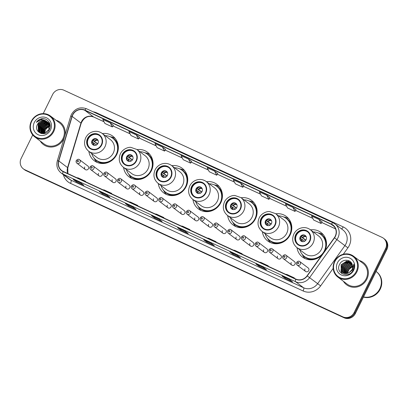 <?xml version="1.0" encoding="UTF-8"?>
<svg xmlns="http://www.w3.org/2000/svg" width="408" height="408" viewBox="0 0 408 408"><rect width="100%" height="100%" fill="white"/><g stroke="black" fill="none" stroke-linecap="round" stroke-linejoin="round"><path stroke-width="0.61" d="M297.029 247.666A15.382 14.474 -52.9 0 0 302.42 257.03A15.382 14.474 -52.9 0 0 321.983 254.98M324.737 251.129A15.382 14.474 -52.9 0 0 324.875 250.854A15.382 14.474 -52.9 0 0 320.994 232.499A15.382 14.474 -52.9 0 0 310.524 229.852M262.339 231.622A15.382 14.474 -52.9 0 0 267.73 240.98A15.382 14.474 -52.9 0 0 290.185 234.809A15.382 14.474 -52.9 0 0 286.299 216.449A15.382 14.474 -52.9 0 0 275.828 213.802M227.649 215.572A15.382 14.474 -52.9 0 0 233.034 224.93A15.382 14.474 -52.9 0 0 255.495 218.759A15.382 14.474 -52.9 0 0 251.609 200.404A15.382 14.474 -52.9 0 0 241.138 197.752M192.953 199.527A15.382 14.474 -52.9 0 0 198.344 208.886A15.382 14.474 -52.9 0 0 220.799 202.715A15.382 14.474 -52.9 0 0 216.918 184.355A15.382 14.474 -52.9 0 0 206.448 181.708M158.263 183.478A15.382 14.474 -52.9 0 0 163.654 192.836A15.382 14.474 -52.9 0 0 186.109 186.665A15.382 14.474 -52.9 0 0 182.223 168.31A15.382 14.474 -52.9 0 0 171.753 165.658M123.573 167.428A15.382 14.474 -52.9 0 0 128.964 176.791A15.382 14.474 -52.9 0 0 151.419 170.621A15.382 14.474 -52.9 0 0 147.533 152.261A15.382 14.474 -52.9 0 0 137.062 149.614M88.878 151.383A15.382 14.474 -52.9 0 0 94.268 160.742A15.382 14.474 -52.9 0 0 116.729 154.571A15.382 14.474 -52.9 0 0 112.843 136.216A15.382 14.474 -52.9 0 0 102.372 133.564M98.501 173.318A2.178 2.05 -52.9 0 0 99.052 175.914A2.178 2.05 -52.9 0 0 102.23 175.042A2.178 2.05 -52.9 0 0 101.679 172.446L93.294 166.092A2.178 2.05 127.1 0 1 93.845 168.693A2.178 2.05 127.1 0 1 90.663 169.565L99.052 175.914M112.271 179.683A2.178 2.05 -52.9 0 0 112.822 182.284A2.178 2.05 -52.9 0 0 115.999 181.412A2.178 2.05 -52.9 0 0 115.449 178.811L107.059 172.462A2.178 2.05 127.1 0 1 107.61 175.058A2.178 2.05 127.1 0 1 104.433 175.935L112.822 182.284M126.036 186.053A2.178 2.05 -52.9 0 0 126.587 188.654A2.178 2.05 -52.9 0 0 129.764 187.777A2.178 2.05 -52.9 0 0 129.214 185.181L120.829 178.832A2.178 2.05 127.1 0 1 121.38 181.427A2.178 2.05 127.1 0 1 118.198 182.299L126.587 188.654M139.806 192.423A2.178 2.05 -52.9 0 0 140.352 195.019A2.178 2.05 -52.9 0 0 143.534 194.147A2.178 2.05 -52.9 0 0 142.984 191.551L134.594 185.196A2.178 2.05 127.1 0 1 135.145 187.797A2.178 2.05 127.1 0 1 131.968 188.669L140.352 195.019M153.571 198.793A2.178 2.05 -52.9 0 0 154.122 201.389A2.178 2.05 -52.9 0 0 157.299 200.517A2.178 2.05 -52.9 0 0 156.749 197.916L148.364 191.566A2.178 2.05 127.1 0 1 148.915 194.162A2.178 2.05 127.1 0 1 145.733 195.039L154.122 201.389M167.341 205.158A2.178 2.05 -52.9 0 0 167.887 207.759A2.178 2.05 -52.9 0 0 171.069 206.881A2.178 2.05 -52.9 0 0 170.519 204.286L162.129 197.936A2.178 2.05 127.1 0 1 162.68 200.532A2.178 2.05 127.1 0 1 159.502 201.404L167.887 207.759M181.106 211.528A2.178 2.05 -52.9 0 0 181.657 214.124A2.178 2.05 -52.9 0 0 184.834 213.251A2.178 2.05 -52.9 0 0 184.283 210.656L175.899 204.306A2.178 2.05 127.1 0 1 176.445 206.902A2.178 2.05 127.1 0 1 173.267 207.774L181.657 214.124M194.876 217.898A2.178 2.05 -52.9 0 0 195.422 220.493A2.178 2.05 -52.9 0 0 198.604 219.621A2.178 2.05 -52.9 0 0 198.053 217.02L189.664 210.671A2.178 2.05 127.1 0 1 190.215 213.272A2.178 2.05 127.1 0 1 187.037 214.144L195.422 220.493M208.641 224.262A2.178 2.05 -52.9 0 0 209.192 226.863A2.178 2.05 -52.9 0 0 212.369 225.991A2.178 2.05 -52.9 0 0 211.818 223.39L203.434 217.041A2.178 2.05 127.1 0 1 203.98 219.637A2.178 2.05 127.1 0 1 200.802 220.514L209.192 226.863M222.411 230.632A2.178 2.05 -52.9 0 0 222.957 233.228A2.178 2.05 -52.9 0 0 226.139 232.356A2.178 2.05 -52.9 0 0 225.588 229.76L217.199 223.411A2.178 2.05 127.1 0 1 217.75 226.006A2.178 2.05 127.1 0 1 214.572 226.879L222.957 233.228M236.176 237.002A2.178 2.05 -52.9 0 0 236.727 239.598A2.178 2.05 -52.9 0 0 239.904 238.726A2.178 2.05 -52.9 0 0 239.353 236.13L230.969 229.775A2.178 2.05 127.1 0 1 231.514 232.376A2.178 2.05 127.1 0 1 228.337 233.249L236.727 239.598M249.946 243.372A2.178 2.05 -52.9 0 0 250.492 245.968A2.178 2.05 -52.9 0 0 253.674 245.096A2.178 2.05 -52.9 0 0 253.123 242.495L244.734 236.145A2.178 2.05 127.1 0 1 245.285 238.741A2.178 2.05 127.1 0 1 242.107 239.618L250.492 245.968M263.711 249.737A2.178 2.05 -52.9 0 0 264.262 252.338A2.178 2.05 -52.9 0 0 267.439 251.461A2.178 2.05 -52.9 0 0 266.888 248.865L258.504 242.515A2.178 2.05 127.1 0 1 259.049 245.111A2.178 2.05 127.1 0 1 255.872 245.983L264.262 252.338M277.481 256.107A2.178 2.05 -52.9 0 0 278.026 258.703A2.178 2.05 -52.9 0 0 281.204 257.831A2.178 2.05 -52.9 0 0 280.658 255.235L272.269 248.885A2.178 2.05 127.1 0 1 272.819 251.481A2.178 2.05 127.1 0 1 269.642 252.353L278.026 258.703M291.246 262.477A2.178 2.05 -52.9 0 0 291.796 265.072A2.178 2.05 -52.9 0 0 294.974 264.2A2.178 2.05 -52.9 0 0 294.423 261.599L286.039 255.25A2.178 2.05 127.1 0 1 286.584 257.851A2.178 2.05 127.1 0 1 283.407 258.723L291.796 265.072M305.016 268.841A2.178 2.05 -52.9 0 0 305.561 271.442A2.178 2.05 -52.9 0 0 308.739 270.565A2.178 2.05 -52.9 0 0 308.193 267.969L299.804 261.62A2.178 2.05 127.1 0 1 300.354 264.216A2.178 2.05 127.1 0 1 297.177 265.093L305.561 271.442M84.737 166.949A2.178 2.05 -52.9 0 0 85.287 169.544A2.178 2.05 -52.9 0 0 88.465 168.672A2.178 2.05 -52.9 0 0 87.914 166.076L79.524 159.727A2.178 2.05 127.1 0 1 80.075 162.323A2.178 2.05 127.1 0 1 76.898 163.195L85.287 169.544M32.711 134.961L21.145 158.467A8.706 8.191 -52.9 0 0 23.348 168.856L24.597 169.804A8.706 8.191 -52.9 0 0 26.02 170.656L344.112 317.796A8.706 8.191 -52.9 0 0 355.404 313.451L386.855 249.533A8.706 8.191 -52.9 0 0 384.652 239.144L384.03 238.67A8.706 8.191 -52.9 0 1 386.228 249.059A8.706 8.191 -52.9 0 0 384.03 238.67L383.403 238.196A8.706 8.191 -52.9 0 0 381.98 237.344L63.888 90.204A8.706 8.191 -52.9 0 0 52.596 94.549L43.217 113.613M23.97 169.33A8.706 8.191 -52.9 0 0 25.393 170.182L343.485 317.322A8.706 8.191 -52.9 0 0 354.776 312.977L386.228 249.059L354.776 312.977A8.706 8.191 -52.9 0 1 343.485 317.322L25.393 170.182A8.706 8.191 -52.9 0 1 23.97 169.33M40.259 141.061A13.933 13.107 -52.9 0 0 43.37 144.514A13.933 13.107 -52.9 0 0 63.709 138.919A13.933 13.107 -52.9 0 0 64.316 137.506A13.933 13.107 -52.9 0 1 63.709 138.919A13.933 13.107 -52.9 0 1 43.37 144.514A13.933 13.107 -52.9 0 1 40.259 141.061M343.444 281.306A13.933 13.107 -52.9 0 0 346.555 284.753A13.933 13.107 -52.9 0 0 366.894 279.164A13.933 13.107 -52.9 0 0 363.375 262.538A13.933 13.107 -52.9 0 0 359.213 260.477A13.933 13.107 -52.9 0 1 363.375 262.538L363.375 262.538A13.933 13.107 -52.9 0 1 366.894 279.164A13.933 13.107 -52.9 0 1 346.555 284.753A13.933 13.107 -52.9 0 1 343.444 281.306M72.762 114.934A9.287 8.741 127.1 0 1 84.803 110.298L331.327 224.329A9.287 8.741 127.1 0 1 332.841 225.242A9.287 8.741 127.1 0 1 334.356 237.711L307.061 275.803A9.287 8.741 127.1 0 1 295.846 279.052L63.26 171.462A9.287 8.741 127.1 0 1 61.746 170.554A9.287 8.741 127.1 0 1 58.808 160.966L72.17 116.433A9.287 8.741 127.1 0 1 72.762 114.934M72.563 114.842A9.522 8.956 -52.9 0 0 71.956 116.377L58.599 160.915A9.522 8.956 -52.9 0 0 63.158 171.671L295.744 279.256A9.522 8.956 -52.9 0 0 307.239 275.925L334.535 237.839A9.522 8.956 -52.9 0 0 331.429 224.125L84.905 110.089A9.522 8.956 -52.9 0 0 72.563 114.842M295.989 209.738L292.888 207.381L285.432 203.929L287.579 207.968L295.03 211.421L295.994 209.727M269.892 197.666L266.796 195.31L259.34 191.862L261.482 195.901L268.938 199.349L269.897 197.661M113.332 125.246L110.231 122.89L102.78 119.442L104.922 123.481L112.379 126.929L113.337 125.241M191.612 161.456L188.511 159.1L181.06 155.652L183.202 159.691L190.658 163.139L191.617 161.451M64.821 135.823A13.933 13.107 -52.9 0 0 60.19 122.298A13.933 13.107 -52.9 0 0 56.029 120.238A13.933 13.107 -52.9 0 1 60.19 122.298A13.933 13.107 -52.9 0 1 64.821 135.823M23.348 168.856A8.706 8.191 -52.9 0 0 24.766 169.708L342.858 316.848A8.706 8.191 -52.9 0 0 354.149 312.502L385.601 248.584A8.706 8.191 -52.9 0 0 383.403 238.196M237.262 255.332L240.394 257.703L232.942 254.255L229.806 251.879L237.262 255.332M263.354 267.398L266.49 269.775L259.034 266.327L255.898 263.95L263.354 267.398M289.445 279.47L292.582 281.841L285.126 278.394L281.994 276.022L289.445 279.47M158.982 219.116L162.114 221.493L154.663 218.045L151.526 215.669L158.982 219.116M132.886 207.05L136.022 209.421L128.566 205.974L125.429 203.602L132.886 207.05M106.794 194.978L109.931 197.355L102.474 193.902L99.338 191.531L106.794 194.978M80.697 182.906L83.834 185.283L76.378 181.835L73.246 179.459L80.697 182.906M211.166 243.26L214.302 245.631L206.846 242.184L203.709 239.812L211.166 243.26M185.074 231.188L188.21 233.565L180.754 230.112L177.618 227.74L185.074 231.188M318.98 219.448L311.523 216L313.67 220.04L321.127 223.487L322.085 221.799L318.98 219.448L321.127 223.487M162.42 147.028L154.964 143.58L157.111 147.619L164.567 151.067L165.526 149.379L162.42 147.028L164.567 151.067M136.328 134.956L128.872 131.509L131.014 135.548L138.47 138.995L139.429 137.307L136.328 134.956L138.47 138.995M240.7 183.238L233.243 179.79L235.391 183.829L242.847 187.277L243.806 185.589L240.7 183.238L242.847 187.277M214.608 171.171L207.152 167.719L209.299 171.758L216.75 175.205L217.709 173.517L214.608 171.171L216.75 175.205M180.754 230.112L181.121 229.367M206.846 242.184L207.213 241.439M76.378 181.835L76.75 181.086M102.474 193.902L102.842 193.157M128.566 205.974L128.933 205.229M154.663 218.045L155.03 217.296M285.126 278.394L285.493 277.649M259.034 266.327L259.401 265.577M232.942 254.255L233.31 253.506M188.511 159.1L190.658 163.139M110.231 122.89L112.379 126.929M266.796 195.31L268.938 199.349M292.888 207.381L295.03 211.421M188.618 229.449L189.975 229.633L182.519 226.18L181.167 226.001M189.975 229.633L189.817 230M162.527 217.377L163.878 217.561L156.422 214.113L155.071 213.93M163.878 217.561L163.72 217.933M136.435 205.311L137.787 205.489L130.331 202.042L128.979 201.858M137.787 205.489L137.629 205.861M110.338 193.239L111.69 193.417L104.239 189.97L102.882 189.791M111.69 193.417L111.537 193.79M84.247 181.167L85.598 181.351L78.142 177.903L76.791 177.72M85.598 181.351L85.44 181.723M214.715 241.521L216.067 241.699L208.61 238.252L207.259 238.068M216.067 241.699L215.909 242.071M240.807 253.587L242.158 253.771L234.702 250.323L233.351 250.14M242.158 253.771L242.005 254.143M266.898 265.659L268.255 265.843L260.799 262.39L259.447 262.211M268.255 265.843L268.097 266.21M292.995 277.731L294.346 277.909L286.89 274.462L285.539 274.278M294.346 277.909L294.188 278.281M49.613 126.638A6.564 6.176 -52.9 0 0 45.38 130.213A6.564 6.176 -52.9 0 0 44.681 133.329M53.06 131.223A12.48 11.745 -52.9 0 0 47.874 115.107A12.48 11.745 -52.9 0 0 31.691 121.339A12.48 11.745 -52.9 0 0 36.878 137.455A12.48 11.745 -52.9 0 0 53.06 131.223M53.718 131.575A13.061 12.291 -52.9 0 0 50.419 115.989A13.061 12.291 -52.9 0 0 31.35 121.227A13.061 12.291 -52.9 0 0 34.649 136.813A13.061 12.291 -52.9 0 0 53.718 131.575M34.649 136.813L43.896 143.815A13.061 12.291 -52.9 0 0 62.965 138.577A13.061 12.291 -52.9 0 0 59.665 122.992L50.419 115.989M44.431 133.396L45.186 130.065L44.538 129.734M43.717 133.518L44.401 129.469L49.552 125.817M43.891 133.498L44.599 129.617L45.186 130.065M43.075 133.554L43.615 128.877L49.429 125.164M43.228 133.554L43.814 129.025L49.465 125.322M42.478 133.528L42.835 128.28L48.277 124.593L49.256 124.578M42.621 133.538L43.029 128.433L48.47 124.741L49.302 124.721M41.922 133.447L42.05 127.689L47.491 124.001L49.042 124.042M42.055 133.472L42.243 127.837L47.69 124.149L49.098 124.175M41.402 133.319L41.264 127.097L46.706 123.405L48.797 123.558M41.529 133.355L41.463 127.245L46.905 123.558L48.858 123.675M40.912 133.151L40.484 126.5L45.925 122.813L48.516 123.109M41.035 133.197L40.678 126.648L46.119 122.961L48.588 123.216M40.805 133.294L40.54 133.039M40.453 132.947L39.872 132.197L39.698 125.909L45.14 122.222L48.215 122.696M40.565 133.003L40.071 132.345L39.892 126.057L45.334 122.369L48.292 122.798M41.315 133.579L40.402 133.018M40.025 132.702L39.092 131.6L38.913 125.317L44.355 121.625L47.884 122.318M41.157 133.538L40.596 133.166M40.127 132.768L39.285 131.748L39.112 125.465L44.554 121.773L47.965 122.41M46.048 121.003A6.564 6.176 -52.9 0 0 37.541 124.277C32.89 132.177 45.701 137.848 49.317 129.652C52.453 124.19 47.206 117.275 41.295 118.83C39.234 119.376 37.582 120.544 36.348 122.339C39.331 119.524 42.565 119.08 46.048 121.003L48.537 123.139L48.975 129.622L43.794 133.508L39.617 132.421L38.306 131.009L38.133 124.721L43.574 121.033L47.527 121.977M47.343 121.814L48.736 123.287L49.169 129.769L48.532 130.871M43.829 133.676L39.617 132.421M39.719 132.498L38.5 131.157L38.327 124.868L43.768 121.181L47.619 122.058M49.501 123.446L49.873 123.752M48.715 122.849L49.985 124.154M48.909 123.002L49.944 123.991M47.93 122.257L49.322 123.731L50.21 125.751M48.129 122.405L50.164 125.129M37.541 124.277L42.983 120.59L47.246 121.737M34.272 122.533A9.466 8.905 -52.9 0 0 38.209 134.752A9.466 8.905 -52.9 0 0 50.48 130.03A9.466 8.905 -52.9 0 0 46.543 117.81A9.466 8.905 -52.9 0 0 34.272 122.533M36.348 122.339L42.473 118.723L43.559 118.697M42.539 124.108L46.196 122.344M44.11 125.292L47.762 123.532M43.697 129.26L44.37 129.53M44.324 129.627L43.676 129.3M87.909 138.608A7.839 7.375 -52.9 0 0 89.888 147.961A7.839 7.375 -52.9 0 0 101.327 144.815A7.839 7.375 -52.9 0 0 99.348 135.466A7.839 7.375 -52.9 0 0 87.909 138.608M99.542 135.614A7.839 7.375 -52.9 0 0 88.301 138.904A7.839 7.375 -52.9 0 0 90.086 148.104M116.254 155.463A13.729 12.918 -52.9 0 0 116.566 154.867A13.729 12.918 -52.9 0 0 113.098 138.48L112.705 138.184A13.729 12.918 -52.9 0 0 105.182 135.691M91.688 153.51A13.729 12.918 -52.9 0 0 96.13 160.079A13.729 12.918 -52.9 0 0 116.173 154.571A13.729 12.918 -52.9 0 0 112.705 138.184M113.281 153.02A11.174 10.516 -52.9 0 0 110.456 139.689L102.148 133.396A11.174 10.516 127.1 0 1 104.973 146.732A11.174 10.516 127.1 0 1 88.658 151.215L96.966 157.508A11.174 10.516 -52.9 0 0 113.281 153.02M96.13 160.079L96.523 160.375A13.729 12.918 -52.9 0 0 113.72 158.809M92.029 140.627A3.483 3.279 -52.9 0 0 92.907 144.784A3.483 3.279 -52.9 0 0 97.991 143.386A3.483 3.279 -52.9 0 0 97.114 139.23A3.483 3.279 -52.9 0 0 92.029 140.627M97.374 139.454A3.483 3.279 -52.9 0 0 93.192 144.978M97.068 162.379A15.091 14.198 127.1 0 1 94.488 158.931L94.013 158.024M110.155 136.706L111.154 136.915A15.091 14.198 127.1 0 1 115.178 138.465M97.583 144.039L92.907 140.5M94.967 139.108A4.065 3.825 127.1 0 0 93.095 140.49L92.963 140.429M93.095 140.49L97.762 143.794M92.208 142.754A4.065 3.825 127.1 0 1 92.325 142.045L92.259 142.015M96.492 144.973L92.325 142.045M122.604 154.657A7.839 7.375 -52.9 0 0 124.583 164.006A7.839 7.375 -52.9 0 0 136.022 160.864A7.839 7.375 -52.9 0 0 134.043 151.511A7.839 7.375 -52.9 0 0 122.604 154.657M134.237 151.664A7.839 7.375 -52.9 0 0 122.992 154.953A7.839 7.375 -52.9 0 0 124.782 164.154M150.945 171.508A13.729 12.918 -52.9 0 0 151.256 170.911A13.729 12.918 -52.9 0 0 147.788 154.53L147.395 154.234A13.729 12.918 -52.9 0 0 139.873 151.74M126.383 169.56A13.729 12.918 -52.9 0 0 130.82 176.123A13.729 12.918 -52.9 0 0 150.863 170.615A13.729 12.918 -52.9 0 0 147.395 154.234M147.971 169.07A11.174 10.516 -52.9 0 0 145.151 155.734L136.843 149.445A11.174 10.516 127.1 0 1 139.664 162.782A11.174 10.516 127.1 0 1 123.349 167.265L131.656 173.553A11.174 10.516 -52.9 0 0 147.971 169.07M130.82 176.123L131.213 176.419A13.729 12.918 -52.9 0 0 148.41 174.854M126.72 156.677A3.483 3.279 -52.9 0 0 127.602 160.834A3.483 3.279 -52.9 0 0 132.687 159.436A3.483 3.279 -52.9 0 0 131.804 155.28A3.483 3.279 -52.9 0 0 126.72 156.677M132.07 155.504A3.483 3.279 -52.9 0 0 127.888 161.027M131.764 178.429A15.091 14.198 127.1 0 1 129.178 174.976L128.704 174.073M144.845 152.75L145.85 152.964A15.091 14.198 127.1 0 1 149.869 154.515M132.279 160.084L127.602 156.544M129.657 155.157A4.065 3.825 127.1 0 0 127.786 156.534L127.653 156.473M127.786 156.534L132.452 159.844M126.898 158.799A4.065 3.825 127.1 0 1 127.021 158.095L126.949 158.064M131.182 161.022L127.021 158.095M157.294 170.702A7.839 7.375 -52.9 0 0 159.273 180.055A7.839 7.375 -52.9 0 0 170.712 176.909A7.839 7.375 -52.9 0 0 168.734 167.561A7.839 7.375 -52.9 0 0 157.294 170.702M168.927 167.714A7.839 7.375 -52.9 0 0 157.687 171.003A7.839 7.375 -52.9 0 0 159.472 180.198M185.635 187.558A13.729 12.918 -52.9 0 0 185.946 186.961A13.729 12.918 -52.9 0 0 182.483 170.58L182.09 170.279A13.729 12.918 -52.9 0 0 174.563 167.785M161.073 185.604A13.729 12.918 -52.9 0 0 165.515 192.173A13.729 12.918 -52.9 0 0 185.553 186.665A13.729 12.918 -52.9 0 0 182.09 170.279M182.662 185.12A11.174 10.516 -52.9 0 0 179.841 171.783L171.533 165.49A11.174 10.516 127.1 0 1 174.354 178.826A11.174 10.516 127.1 0 1 158.044 183.309L166.352 189.603A11.174 10.516 -52.9 0 0 182.662 185.12M165.515 192.173L165.908 192.469A13.729 12.918 -52.9 0 0 183.105 190.903M161.415 172.727A3.483 3.279 -52.9 0 0 162.292 176.883A3.483 3.279 -52.9 0 0 167.377 175.486A3.483 3.279 -52.9 0 0 166.5 171.329A3.483 3.279 -52.9 0 0 161.415 172.727M166.76 171.549A3.483 3.279 -52.9 0 0 162.578 177.072M166.454 194.473A15.091 14.198 127.1 0 1 163.873 191.026L163.394 190.118M179.54 168.8L180.54 169.009A15.091 14.198 127.1 0 1 184.559 170.559M166.969 176.134L162.292 172.594M164.353 171.207A4.065 3.825 127.1 0 0 162.476 172.584L162.343 172.523M162.476 172.584L167.142 175.889M161.594 174.848A4.065 3.825 127.1 0 1 161.711 174.145L161.644 174.114M165.877 177.072L161.711 174.145M191.984 186.752A7.839 7.375 -52.9 0 0 193.963 196.105A7.839 7.375 -52.9 0 0 205.403 192.959A7.839 7.375 -52.9 0 0 203.424 183.605A7.839 7.375 -52.9 0 0 191.984 186.752M203.618 183.758A7.839 7.375 -52.9 0 0 192.377 187.048A7.839 7.375 -52.9 0 0 194.162 196.248M220.33 203.602A13.729 12.918 -52.9 0 0 220.641 203.006A13.729 12.918 -52.9 0 0 217.173 186.624L216.781 186.329A13.729 12.918 -52.9 0 0 209.258 183.835M195.764 201.654A13.729 12.918 -52.9 0 0 200.206 208.218A13.729 12.918 -52.9 0 0 220.249 202.71A13.729 12.918 -52.9 0 0 216.781 186.329M217.357 201.164A11.174 10.516 -52.9 0 0 214.531 187.833L206.224 181.54A11.174 10.516 127.1 0 1 209.044 194.876A11.174 10.516 127.1 0 1 192.734 199.359L201.042 205.647A11.174 10.516 -52.9 0 0 217.357 201.164M200.206 208.218L200.598 208.514A13.729 12.918 -52.9 0 0 217.796 206.948M196.105 188.771A3.483 3.279 -52.9 0 0 196.982 192.928A3.483 3.279 -52.9 0 0 202.067 191.531A3.483 3.279 -52.9 0 0 201.19 187.374A3.483 3.279 -52.9 0 0 196.105 188.771M201.45 187.598A3.483 3.279 -52.9 0 0 197.268 193.122M201.144 210.523A15.091 14.198 127.1 0 1 198.563 207.075L198.089 206.167M214.231 184.844L215.23 185.059A15.091 14.198 127.1 0 1 219.254 186.609M201.659 192.183L196.982 188.639M199.043 187.252A4.065 3.825 127.1 0 0 197.171 188.634L197.039 188.572M197.171 188.634L201.838 191.939M196.284 190.898A4.065 3.825 127.1 0 1 196.401 190.189L196.335 190.159M200.568 193.117L196.401 190.189M226.675 202.796A7.839 7.375 -52.9 0 0 228.659 212.15A7.839 7.375 -52.9 0 0 240.098 209.008A7.839 7.375 -52.9 0 0 238.119 199.655A7.839 7.375 -52.9 0 0 226.675 202.796M238.313 199.808A7.839 7.375 -52.9 0 0 227.067 203.097A7.839 7.375 -52.9 0 0 228.852 212.298M255.02 219.652A13.729 12.918 -52.9 0 0 255.332 219.055A13.729 12.918 -52.9 0 0 251.864 202.674L251.471 202.378A13.729 12.918 -52.9 0 0 243.948 199.884M230.459 217.699A13.729 12.918 -52.9 0 0 234.896 224.267A13.729 12.918 -52.9 0 0 254.939 218.759A13.729 12.918 -52.9 0 0 251.471 202.378M252.047 217.214A11.174 10.516 -52.9 0 0 249.227 203.878L240.914 197.589A11.174 10.516 127.1 0 1 243.739 210.921A11.174 10.516 127.1 0 1 227.424 215.404L235.732 221.697A11.174 10.516 -52.9 0 0 252.047 217.214M234.896 224.267L235.289 224.563A13.729 12.918 -52.9 0 0 252.486 222.998M230.795 204.821A3.483 3.279 -52.9 0 0 231.678 208.978A3.483 3.279 -52.9 0 0 236.762 207.58A3.483 3.279 -52.9 0 0 235.88 203.424A3.483 3.279 -52.9 0 0 230.795 204.821M236.145 203.643A3.483 3.279 -52.9 0 0 231.963 209.166M235.839 226.567A15.091 14.198 127.1 0 1 233.254 223.12L232.779 222.217M248.921 200.894L249.925 201.108A15.091 14.198 127.1 0 1 253.944 202.659M236.354 208.228L231.678 204.689M233.733 203.301A4.065 3.825 127.1 0 0 231.861 204.678L231.729 204.617M231.861 204.678L236.528 207.983M230.974 206.943A4.065 3.825 127.1 0 1 231.096 206.239L231.025 206.208M235.258 209.166L231.096 206.239M261.37 218.846A7.839 7.375 -52.9 0 0 263.349 228.2A7.839 7.375 -52.9 0 0 274.788 225.053A7.839 7.375 -52.9 0 0 272.809 215.704A7.839 7.375 -52.9 0 0 261.37 218.846M273.003 215.852A7.839 7.375 -52.9 0 0 261.763 219.142A7.839 7.375 -52.9 0 0 263.548 228.342M289.711 235.696A13.729 12.918 -52.9 0 0 290.022 235.105A13.729 12.918 -52.9 0 0 286.554 218.719L286.166 218.423A13.729 12.918 -52.9 0 0 278.639 215.929M265.149 233.748A13.729 12.918 -52.9 0 0 269.591 240.312A13.729 12.918 -52.9 0 0 289.629 234.804A13.729 12.918 -52.9 0 0 286.166 218.423M286.737 233.259A11.174 10.516 -52.9 0 0 283.917 219.927L275.609 213.634A11.174 10.516 127.1 0 1 278.429 226.97A11.174 10.516 127.1 0 1 262.115 231.453L270.428 237.742A11.174 10.516 -52.9 0 0 286.737 233.259M269.591 240.312L269.984 240.613A13.729 12.918 -52.9 0 0 287.181 239.042M265.491 220.866A3.483 3.279 -52.9 0 0 266.368 225.022A3.483 3.279 -52.9 0 0 271.453 223.625A3.483 3.279 -52.9 0 0 270.575 219.468A3.483 3.279 -52.9 0 0 265.491 220.866M270.835 219.693A3.483 3.279 -52.9 0 0 266.654 225.216M270.53 242.617A15.091 14.198 127.1 0 1 267.949 239.17L267.47 238.262M283.616 216.939L284.616 217.153A15.091 14.198 127.1 0 1 288.635 218.703M271.045 224.278L266.368 220.733M268.428 219.346A4.065 3.825 127.1 0 0 266.551 220.728L266.419 220.667M266.551 220.728L271.218 224.033M265.669 222.992A4.065 3.825 127.1 0 1 265.786 222.284L265.72 222.253M269.953 225.211L265.786 222.284M296.06 234.896A7.839 7.375 -52.9 0 0 298.039 244.244A7.839 7.375 -52.9 0 0 309.478 241.102A7.839 7.375 -52.9 0 0 307.499 231.749A7.839 7.375 -52.9 0 0 296.06 234.896M307.693 231.902A7.839 7.375 -52.9 0 0 296.453 235.192A7.839 7.375 -52.9 0 0 298.238 244.392M324.692 251.195A13.729 12.918 -52.9 0 0 324.717 251.149A13.729 12.918 -52.9 0 0 321.249 234.768L320.856 234.472A13.729 12.918 -52.9 0 0 313.334 231.979M299.839 249.798A13.729 12.918 -52.9 0 0 304.281 256.362A13.729 12.918 -52.9 0 0 324.324 250.854A13.729 12.918 -52.9 0 0 320.856 234.472M321.433 249.308A11.174 10.516 -52.9 0 0 318.607 235.972L310.299 229.684A11.174 10.516 127.1 0 1 313.12 243.015A11.174 10.516 127.1 0 1 296.81 247.498L305.118 253.791A11.174 10.516 -52.9 0 0 321.433 249.308M304.281 256.362L304.674 256.658A13.729 12.918 -52.9 0 0 321.871 255.092M300.181 236.915A3.483 3.279 -52.9 0 0 301.058 241.072A3.483 3.279 -52.9 0 0 306.143 239.674A3.483 3.279 -52.9 0 0 305.266 235.518A3.483 3.279 -52.9 0 0 300.181 236.915M305.526 235.742A3.483 3.279 -52.9 0 0 301.344 241.266M305.22 258.667A15.091 14.198 127.1 0 1 302.639 255.214L302.165 254.311M318.306 232.988L319.306 233.203A15.091 14.198 127.1 0 1 323.33 234.753M305.735 240.322L301.058 236.783M303.119 235.396A4.065 3.825 127.1 0 0 301.247 236.773L301.114 236.711M301.247 236.773L305.913 240.083M300.359 239.037A4.065 3.825 127.1 0 1 300.477 238.333L300.41 238.303M304.643 241.261L300.477 238.333M352.655 266.924A6.564 6.176 -52.9 0 0 348.56 270.453A6.564 6.176 -52.9 0 0 347.866 273.278M356.245 271.468A12.48 11.745 -52.9 0 0 351.053 255.352A12.48 11.745 -52.9 0 0 334.871 261.584A12.48 11.745 -52.9 0 0 340.058 277.695A12.48 11.745 -52.9 0 0 356.245 271.468M356.898 271.815A13.061 12.291 -52.9 0 0 353.598 256.229A13.061 12.291 -52.9 0 0 334.529 261.472A13.061 12.291 -52.9 0 0 337.829 277.058A13.061 12.291 -52.9 0 0 356.898 271.815M337.829 277.058L347.08 284.06A13.061 12.291 -52.9 0 0 366.144 278.822A13.061 12.291 -52.9 0 0 362.85 263.231L353.598 256.229M363.538 296.917A14.515 13.653 -52.9 0 0 379.812 288.803A14.515 13.653 -52.9 0 0 376.145 271.483L376.079 271.432M363.523 296.953A14.515 13.653 -52.9 0 0 379.889 288.859A14.515 13.653 -52.9 0 0 376.227 271.544A14.515 13.653 -52.9 0 0 376.186 271.514M363.446 297.111A14.515 13.653 -52.9 0 0 380.246 289.129A14.515 13.653 -52.9 0 0 376.579 271.81L376.227 271.544M347.305 273.436L348.08 270.086L352.655 266.567M346.418 273.574L347.08 269.336L352.568 265.674M346.627 273.554L347.33 269.525L352.599 265.883M345.622 273.59L346.086 268.581L351.563 264.92L352.385 264.899M345.811 273.595L346.336 268.77L351.813 265.108L352.441 265.083M344.903 273.503L345.091 267.827L350.569 264.165L352.145 264.216M345.076 273.533L345.341 268.015L350.819 264.353L352.201 264.379C350.538 258.947 342.292 258.932 339.772 264.012C334.565 272.702 348.406 279.368 352.9 270.535L353.129 270.101C354.057 268.163 354.277 266.189 353.787 264.175L352.532 269.902L348.82 272.865L351.961 269.719C352.798 267.929 352.879 266.154 352.206 264.384M344.24 273.345L344.097 267.072L349.574 263.41L351.88 263.624M344.403 273.391L344.347 267.26L349.824 263.599L351.951 263.762M343.633 273.115L343.24 272.58L343.103 266.317L348.58 262.655L351.589 263.114M343.781 273.176L343.49 272.768L343.347 266.506L348.825 262.844L351.665 263.231M343.072 272.825L342.246 271.825L342.103 265.567L347.58 261.905L351.314 262.716M343.205 272.906L342.496 272.014L342.353 265.756L347.83 262.094L351.38 262.803M351.222 262.594L346.586 261.151L341.108 264.812L341.251 271.07L342.552 272.478L346.703 273.544L348.82 272.865M342.674 272.57L341.496 271.259L341.358 265.001L346.836 261.339L351.094 262.487M337.452 262.778A9.466 8.905 -52.9 0 0 341.389 274.997A9.466 8.905 -52.9 0 0 353.66 270.275A9.466 8.905 -52.9 0 0 349.727 258.055A9.466 8.905 -52.9 0 0 337.452 262.778M342.006 273.732L341.129 270.881M341.103 270.535L341.379 267.837M345.5 262.436L348.259 261.37M348.651 261.298L349.687 261.202M346.494 263.185L349.253 262.125M341.894 273.666L340.991 270.632M340.966 270.208L341.726 266.424M344.189 263.175L347.881 261.329M348.345 261.232L349.539 261.11M26.02 170.656L24.766 169.708M386.855 249.533L385.601 248.584M355.404 313.451L354.149 312.502M344.112 317.796L342.858 316.848M84.803 110.298L93.585 116.943A9.287 8.741 -52.9 0 0 81.539 121.579A9.287 8.741 -52.9 0 0 80.952 123.078L67.59 167.617A9.287 8.741 -52.9 0 0 67.789 173.553M93.095 111.792A14.515 13.653 127.1 0 1 96.671 112.863L343.189 226.894A2.902 0.964 -65.2 0 1 341.547 228.919M343.189 226.894A14.515 13.653 127.1 0 1 349.223 245.631A14.515 13.653 127.1 0 1 347.922 247.804L343.296 254.261M334.535 237.839L344.913 245.626A11.608 10.924 -52.9 0 0 345.953 243.892A11.608 10.924 -52.9 0 0 343.021 230.036L334.994 223.956A11.608 10.924 127.1 0 1 336.891 239.547L309.59 277.639A11.608 10.924 127.1 0 1 295.576 281.699L62.99 174.109A2.902 0.964 -65.2 0 1 63.158 171.671M86.578 108.788A2.902 0.964 114.8 0 0 86.522 108.752C80.116 106.544 75.077 108.441 71.405 114.449L70.676 116.306A2.902 0.362 16.7 0 1 71.956 116.377M295.744 279.256A2.902 0.964 114.8 0 0 295.576 281.699L303.603 287.773A11.608 10.924 -52.9 0 0 317.618 283.713L344.913 245.626L347.922 247.804M307.239 275.925L320.627 285.891A14.515 13.653 127.1 0 1 303.108 290.965L70.523 183.381A14.515 13.653 127.1 0 1 63.378 174.701M70.676 116.306L57.319 160.839A2.902 0.362 16.7 0 1 58.599 160.915M70.523 183.381A2.902 0.964 -65.2 0 0 71.017 180.188L62.99 174.109A11.608 10.924 127.1 0 1 61.098 172.972L69.125 179.051A11.608 10.924 -52.9 0 0 71.017 180.188L303.603 287.773A2.902 0.964 -65.2 0 1 303.108 290.965M333.101 222.824A11.608 10.924 127.1 0 1 334.994 223.956L333.04 222.783A2.902 0.964 -65.2 0 1 333.101 222.824M331.429 224.125A2.902 0.964 -65.2 0 1 333.04 222.783L86.522 108.752A2.902 0.964 114.8 0 0 84.905 110.089M333.178 268.382L320.627 285.891M96.671 112.863A2.902 0.964 -65.2 0 1 96.421 113.332M331.327 224.329L334.127 226.45M335.58 228.883L321.708 222.467M312.763 218.331L295.611 210.395M286.671 206.259L269.52 198.329L286.681 206.28M260.574 194.188L243.423 186.257M234.483 182.121L217.331 174.185L234.493 182.141M208.391 170.049L191.24 162.119M182.294 157.978L165.143 150.047M156.203 145.911L139.052 137.975L156.213 145.931M130.106 133.839L112.96 125.904M104.014 121.768L93.585 116.943A5.222 1.734 -65.2 0 0 93.692 117.009C88.128 115.199 83.946 117.315 81.151 123.354A5.222 0.653 -163.3 0 0 80.952 123.078L72.17 116.433M58.808 160.966L67.59 167.617A5.222 0.653 -163.3 0 1 67.789 167.892L67.896 173.604M101.704 144.988A8.272 7.783 -52.9 0 0 98.262 134.309A8.272 7.783 -52.9 0 0 87.536 138.434A8.272 7.783 -52.9 0 0 90.974 149.119A8.272 7.783 -52.9 0 0 101.704 144.988M118.274 145.921A13.918 13.092 -52.9 0 0 111.18 137.2M94.768 158.875A13.918 13.092 -52.9 0 0 105.086 163.338M94.222 141.163A3.366 3.167 127.1 0 1 97.915 140.133M94.646 141.438A3.193 3.004 127.1 0 1 98.099 140.49M93.993 145.314A3.366 3.167 127.1 0 1 93.457 142.724M94.386 145.391A3.193 3.004 127.1 0 1 93.881 142.999M136.394 161.038A8.272 7.783 -52.9 0 0 132.957 150.353A8.272 7.783 -52.9 0 0 122.227 154.484A8.272 7.783 -52.9 0 0 125.669 165.164A8.272 7.783 -52.9 0 0 136.394 161.038M152.964 161.971A13.918 13.092 -52.9 0 0 145.875 153.25M129.464 174.925A13.918 13.092 -52.9 0 0 139.781 179.387M128.913 157.208A3.366 3.167 127.1 0 1 132.605 156.182M129.336 157.483A3.193 3.004 127.1 0 1 132.789 156.539M128.688 161.359A3.366 3.167 127.1 0 1 128.148 158.768M129.081 161.441A3.193 3.004 127.1 0 1 128.571 159.044M171.085 177.082A8.272 7.783 -52.9 0 0 167.647 166.403A8.272 7.783 -52.9 0 0 156.922 170.534A8.272 7.783 -52.9 0 0 160.359 181.213A8.272 7.783 -52.9 0 0 171.085 177.082M187.66 178.016A13.918 13.092 -52.9 0 0 180.566 169.3M164.154 190.975A13.918 13.092 -52.9 0 0 174.471 195.432M163.608 173.257A3.366 3.167 127.1 0 1 167.3 172.232M164.031 173.533A3.193 3.004 127.1 0 1 167.479 172.584M163.379 177.409A3.366 3.167 127.1 0 1 162.838 174.818M163.771 177.485A3.193 3.004 127.1 0 1 163.261 175.093M205.78 193.132A8.272 7.783 -52.9 0 0 202.337 182.447A8.272 7.783 -52.9 0 0 191.612 186.578A8.272 7.783 -52.9 0 0 195.049 197.258A8.272 7.783 -52.9 0 0 205.78 193.132M222.35 194.065A13.918 13.092 -52.9 0 0 215.256 185.344M198.844 207.019A13.918 13.092 -52.9 0 0 209.161 211.482M198.298 189.307A3.366 3.167 127.1 0 1 201.991 188.277M198.721 189.582A3.193 3.004 127.1 0 1 202.174 188.634M198.069 193.453A3.366 3.167 127.1 0 1 197.528 190.862M198.461 193.535A3.193 3.004 127.1 0 1 197.957 191.138M240.47 209.177A8.272 7.783 -52.9 0 0 237.033 198.497A8.272 7.783 -52.9 0 0 226.302 202.628A8.272 7.783 -52.9 0 0 229.745 213.308A8.272 7.783 -52.9 0 0 240.47 209.177M257.04 210.11A13.918 13.092 -52.9 0 0 249.951 201.394M233.539 223.069A13.918 13.092 -52.9 0 0 243.856 227.531M232.988 205.351A3.366 3.167 127.1 0 1 236.681 204.326M233.412 205.627A3.193 3.004 127.1 0 1 236.864 204.683M232.764 209.503A3.366 3.167 127.1 0 1 232.223 206.912M233.157 209.579A3.193 3.004 127.1 0 1 232.647 207.188M275.16 225.226A8.272 7.783 -52.9 0 0 271.723 214.547A8.272 7.783 -52.9 0 0 260.998 218.673A8.272 7.783 -52.9 0 0 264.435 229.357A8.272 7.783 -52.9 0 0 275.16 225.226M291.735 226.16A13.918 13.092 -52.9 0 0 284.641 217.439M268.229 239.114A13.918 13.092 -52.9 0 0 278.547 243.576M267.684 221.401A3.366 3.167 127.1 0 1 271.376 220.371M268.107 221.677A3.193 3.004 127.1 0 1 271.555 220.728M267.454 225.553A3.366 3.167 127.1 0 1 266.914 222.957M267.847 225.629A3.193 3.004 127.1 0 1 267.337 223.232M309.85 241.276A8.272 7.783 -52.9 0 0 306.413 230.591A8.272 7.783 -52.9 0 0 295.688 234.722A8.272 7.783 -52.9 0 0 299.125 245.402A8.272 7.783 -52.9 0 0 309.85 241.276M326.425 242.209A13.918 13.092 -52.9 0 0 319.331 233.488M302.92 255.163A13.918 13.092 -52.9 0 0 313.237 259.626M302.374 237.446A3.366 3.167 127.1 0 1 306.066 236.421M302.797 237.721A3.193 3.004 127.1 0 1 306.25 236.778M302.144 241.597A3.366 3.167 127.1 0 1 301.604 239.006M302.537 241.674A3.193 3.004 127.1 0 1 302.032 239.282M78.443 161.451A0.724 0.683 -52.9 0 0 78.137 160.512A0.724 0.683 -52.9 0 0 77.199 160.874A0.724 0.683 -52.9 0 0 77.5 161.813A0.724 0.683 -52.9 0 0 78.443 161.451M92.208 167.821A0.724 0.683 -52.9 0 0 91.907 166.882A0.724 0.683 -52.9 0 0 90.964 167.244A0.724 0.683 -52.9 0 0 91.27 168.183A0.724 0.683 -52.9 0 0 92.208 167.821M105.978 174.185A0.724 0.683 -52.9 0 0 105.672 173.252A0.724 0.683 -52.9 0 0 104.734 173.614A0.724 0.683 -52.9 0 0 105.034 174.553A0.724 0.683 -52.9 0 0 105.978 174.185M119.743 180.555A0.724 0.683 -52.9 0 0 119.442 179.617A0.724 0.683 -52.9 0 0 118.498 179.979A0.724 0.683 -52.9 0 0 118.804 180.917A0.724 0.683 -52.9 0 0 119.743 180.555M133.513 186.925A0.724 0.683 -52.9 0 0 133.207 185.987A0.724 0.683 -52.9 0 0 132.269 186.349A0.724 0.683 -52.9 0 0 132.569 187.287A0.724 0.683 -52.9 0 0 133.513 186.925M147.278 193.295A0.724 0.683 -52.9 0 0 146.977 192.357A0.724 0.683 -52.9 0 0 146.033 192.719A0.724 0.683 -52.9 0 0 146.339 193.657A0.724 0.683 -52.9 0 0 147.278 193.295M161.048 199.66A0.724 0.683 -52.9 0 0 160.742 198.727A0.724 0.683 -52.9 0 0 159.803 199.089A0.724 0.683 -52.9 0 0 160.104 200.022A0.724 0.683 -52.9 0 0 161.048 199.66M174.813 206.03A0.724 0.683 -52.9 0 0 174.512 205.091A0.724 0.683 -52.9 0 0 173.568 205.454A0.724 0.683 -52.9 0 0 173.874 206.392A0.724 0.683 -52.9 0 0 174.813 206.03M188.578 212.4A0.724 0.683 -52.9 0 0 188.277 211.461A0.724 0.683 -52.9 0 0 187.338 211.823A0.724 0.683 -52.9 0 0 187.639 212.762A0.724 0.683 -52.9 0 0 188.578 212.4M202.348 218.764A0.724 0.683 -52.9 0 0 202.047 217.831A0.724 0.683 -52.9 0 0 201.103 218.193A0.724 0.683 -52.9 0 0 201.404 219.127A0.724 0.683 -52.9 0 0 202.348 218.764M216.113 225.134A0.724 0.683 -52.9 0 0 215.812 224.196A0.724 0.683 -52.9 0 0 214.873 224.558A0.724 0.683 -52.9 0 0 215.174 225.496A0.724 0.683 -52.9 0 0 216.113 225.134M229.882 231.504A0.724 0.683 -52.9 0 0 229.582 230.566A0.724 0.683 -52.9 0 0 228.638 230.928A0.724 0.683 -52.9 0 0 228.939 231.866A0.724 0.683 -52.9 0 0 229.882 231.504M243.647 237.874A0.724 0.683 -52.9 0 0 243.346 236.936A0.724 0.683 -52.9 0 0 242.408 237.298A0.724 0.683 -52.9 0 0 242.709 238.236A0.724 0.683 -52.9 0 0 243.647 237.874M257.417 244.239A0.724 0.683 -52.9 0 0 257.116 243.306A0.724 0.683 -52.9 0 0 256.173 243.668A0.724 0.683 -52.9 0 0 256.474 244.601A0.724 0.683 -52.9 0 0 257.417 244.239M271.182 250.609A0.724 0.683 -52.9 0 0 270.881 249.671A0.724 0.683 -52.9 0 0 269.943 250.033A0.724 0.683 -52.9 0 0 270.244 250.971A0.724 0.683 -52.9 0 0 271.182 250.609M284.952 256.979A0.724 0.683 -52.9 0 0 284.651 256.04A0.724 0.683 -52.9 0 0 283.708 256.403A0.724 0.683 -52.9 0 0 284.009 257.341A0.724 0.683 -52.9 0 0 284.952 256.979M298.717 263.344A0.724 0.683 -52.9 0 0 298.416 262.41A0.724 0.683 -52.9 0 0 297.478 262.772A0.724 0.683 -52.9 0 0 297.779 263.706A0.724 0.683 -52.9 0 0 298.717 263.344M57.319 160.839C56.08 165.77 57.339 169.815 61.098 172.972M81.151 123.354L67.789 167.892M335.585 228.903L321.698 222.477M312.773 218.351L295.606 210.411M260.584 194.208L243.418 186.267M208.401 170.07L191.23 162.129M182.305 157.998L165.138 150.057M130.121 133.86L112.95 125.919M104.025 121.788L93.692 117.009M185.094 231.209L177.664 227.771M159.003 219.137L151.572 215.699M132.911 207.065L125.48 203.628M106.814 194.993L99.384 191.561M80.723 182.927L73.292 179.489M211.191 243.275L203.76 239.838M237.283 255.347L229.852 251.909M263.374 267.418L255.949 263.981M289.471 279.485L282.04 276.048M102.148 133.396C99.256 131.325 96.058 130.8 92.555 131.825C89.49 132.86 87.21 134.834 85.716 137.746C83.513 143.07 84.492 147.558 88.658 151.215M136.843 149.445L130.8 147.354C128.03 146.962 122.426 149.267 120.406 153.796C118.203 159.12 119.187 163.608 123.349 167.265M171.533 165.49C168.642 163.419 165.444 162.894 161.94 163.919C158.875 164.954 156.596 166.928 155.101 169.845C152.898 175.165 153.877 179.653 158.044 183.309M206.224 181.54C203.332 179.464 200.134 178.939 196.631 179.969C193.565 180.999 191.286 182.978 189.791 185.89C187.588 191.214 188.567 195.702 192.734 199.359M240.914 197.589L234.875 195.498C232.106 195.106 226.501 197.411 224.482 201.94C222.278 207.259 223.263 211.747 227.424 215.404M275.609 213.634L269.571 211.548C266.801 211.155 261.197 213.455 259.177 217.984C256.974 223.309 257.953 227.797 262.115 231.453M310.299 229.684C307.408 227.608 304.21 227.083 300.706 228.108C297.641 229.143 295.361 231.117 293.867 234.034C291.664 239.353 292.643 243.846 296.81 247.498M79.524 159.727C78.673 158.906 77.597 159.176 76.286 160.533C75.847 161.522 76.051 162.41 76.898 163.195M93.294 166.092C92.443 165.276 91.361 165.546 90.056 166.903C89.612 167.892 89.816 168.779 90.663 169.565M107.059 172.462C106.207 171.646 105.131 171.911 103.821 173.267C103.382 174.257 103.586 175.144 104.433 175.935M120.829 178.832C119.978 178.01 118.896 178.281 117.591 179.637C117.147 180.627 117.351 181.514 118.198 182.299M134.594 185.196C133.742 184.38 132.666 184.651 131.356 186.007C130.917 186.997 131.121 187.884 131.968 188.669M148.364 191.566C147.512 190.75 146.431 191.02 145.126 192.372C144.682 193.361 144.886 194.254 145.733 195.039M162.129 197.936C161.277 197.12 160.196 197.385 158.891 198.742C158.452 199.731 158.656 200.619 159.502 201.404M175.899 204.306C175.047 203.485 173.966 203.755 172.661 205.112C172.217 206.101 172.421 206.989 173.267 207.774M189.664 210.671C188.812 209.855 187.731 210.125 186.425 211.482C185.987 212.471 186.191 213.359 187.037 214.144M203.434 217.041C202.582 216.225 201.501 216.49 200.195 217.846C199.752 218.836 199.956 219.723 200.802 220.514M217.199 223.411C216.347 222.589 215.266 222.86 213.96 224.216C213.522 225.206 213.726 226.093 214.572 226.879M230.969 229.775C230.117 228.959 229.036 229.23 227.73 230.586C227.287 231.576 227.491 232.463 228.337 233.249M244.734 236.145C243.882 235.329 242.801 235.6 241.495 236.951C241.057 237.941 241.261 238.833 242.107 239.618M258.504 242.515C257.652 241.694 256.571 241.964 255.265 243.321C254.821 244.31 255.026 245.198 255.872 245.983M272.269 248.885C271.417 248.064 270.336 248.334 269.03 249.691C268.591 250.68 268.796 251.568 269.642 252.353M286.039 255.25C285.182 254.434 284.106 254.704 282.8 256.061C282.356 257.05 282.56 257.938 283.407 258.723M299.804 261.62C298.952 260.804 297.871 261.069 296.565 262.426C296.126 263.415 296.33 264.302 297.177 265.093"/></g></svg>
